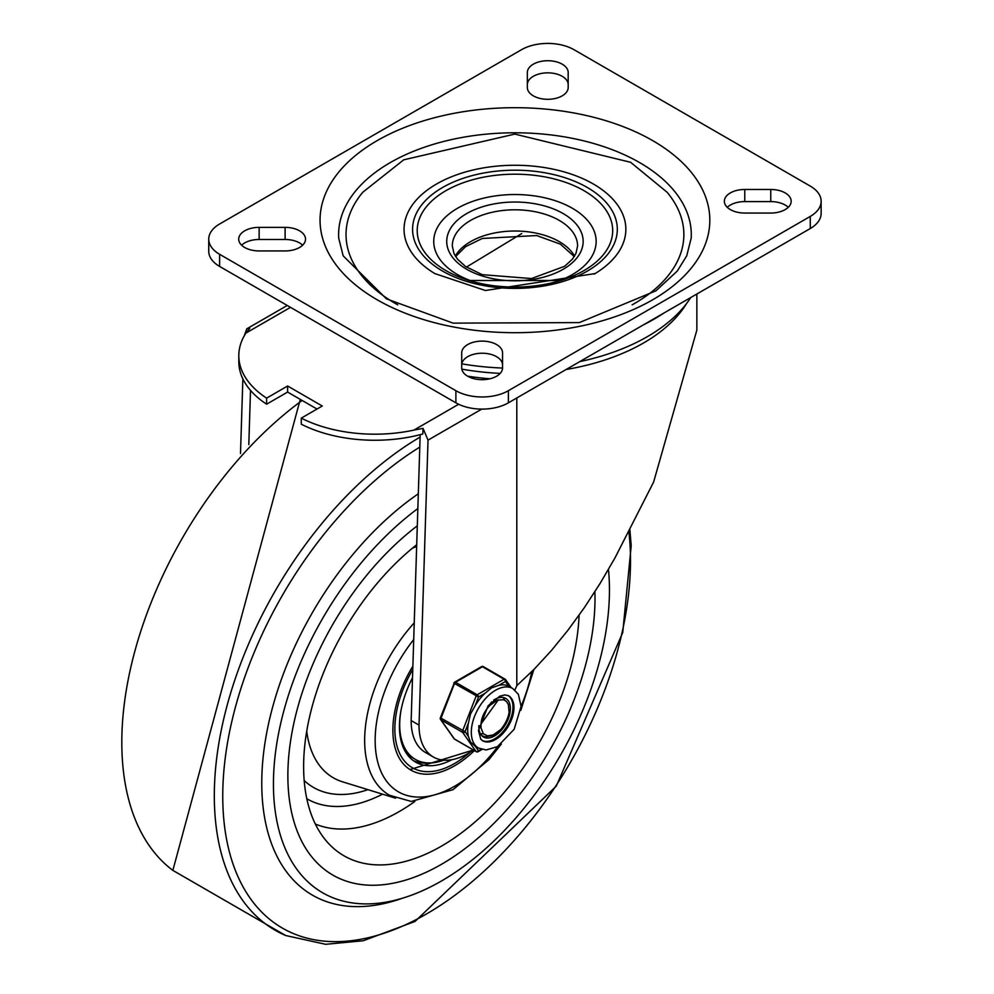 <?xml version="1.0" encoding="UTF-8"?>
<svg xmlns="http://www.w3.org/2000/svg" width="994" height="994" viewBox="0 0 994 994"><rect width="100%" height="100%" fill="white"/><g stroke="black" fill="none" stroke-linecap="round" stroke-linejoin="round"><path stroke-width="1.49" d="M259.136 250.935A20.414 11.791 180 0 1 238.709 239.144A20.414 11.791 180 0 1 259.136 227.365L285.116 227.365A20.414 11.791 180 0 1 305.531 239.144A20.414 11.791 180 0 1 285.116 250.935L259.136 250.935M241.617 245.207A20.414 11.791 180 0 1 259.136 239.479L285.116 239.479A20.414 11.791 180 0 1 302.636 245.207M502.554 367.892A20.414 11.791 180 0 1 482.127 379.683A20.414 11.791 180 0 1 461.713 367.892L461.713 352.895A20.414 11.791 180 0 1 482.127 341.104A20.414 11.791 180 0 1 502.554 352.895L502.554 367.892M461.713 365.022A20.414 11.791 180 0 1 482.127 353.23A20.414 11.791 180 0 1 502.554 365.022M527.342 72.512A20.414 11.791 180 0 1 547.756 60.721A20.414 11.791 180 0 1 568.183 72.512L568.183 87.509A20.414 11.791 180 0 1 547.756 99.301A20.414 11.791 180 0 1 527.342 87.509L527.342 72.512M527.342 84.639A20.414 11.791 180 0 1 547.756 72.848A20.414 11.791 180 0 1 568.183 84.639M770.76 189.469A20.414 11.791 180 0 1 791.174 201.26A20.414 11.791 180 0 1 770.76 213.051L744.779 213.051A20.414 11.791 180 0 1 724.353 201.26A20.414 11.791 180 0 1 744.779 189.469L770.76 189.469L770.76 201.596A20.414 11.791 180 0 1 788.267 207.324M727.26 207.324A20.414 11.791 180 0 1 744.779 201.596L770.76 201.596M810.272 186.102A37.126 21.433 180 0 1 821.143 201.26A37.126 21.433 180 0 1 810.272 216.419L508.381 390.704A37.126 21.433 180 0 1 455.886 390.704L219.624 254.302A37.126 21.433 180 0 1 208.752 239.144A37.126 21.433 180 0 1 219.624 223.998L521.515 49.7A37.126 21.433 180 0 1 574.01 49.7L810.272 186.102M208.752 239.144L208.752 251.271A37.126 21.433 0 0 0 219.624 266.429L455.886 402.831A37.126 21.433 0 0 0 508.381 402.831L810.272 228.533A37.126 21.433 0 0 0 821.143 213.387L821.143 201.26M338.718 238.2A176.336 101.81 180 0 1 514.942 132.786A176.336 101.81 180 0 1 691.178 238.2L686.73 255.831L677.312 271.014L656.003 290.782L579.34 322.59L453.14 323.137L386.43 298.846L343.166 255.831L338.718 238.2M594.176 274.095A110.906 64.038 0 0 0 595.071 273.574A110.906 64.038 0 0 0 593.368 184.014A110.906 64.038 0 0 0 437.385 183.53A110.906 64.038 0 0 0 434.825 273.574A110.906 64.038 0 0 0 435.347 273.884M397.749 304.835A168.918 97.524 180 0 1 362.822 192.215L403.738 159.81L514.805 134.091L630.594 162.283L667.073 192.215A168.918 97.524 180 0 1 632.147 304.835M556.578 281.675A81.21 46.892 0 0 0 581.018 214.157A81.21 46.892 0 0 0 462.446 205.646A81.21 46.892 0 0 0 457.526 274.58A81.21 46.892 0 0 0 473.318 281.675M663.706 313.16A196.65 113.54 180 0 1 643.565 324.789M690.743 297.541A187.369 108.172 180 0 1 579.775 361.617M502.554 368.053A187.369 108.172 180 0 1 461.812 363.854M423.046 428.364L422.81 433.98A111.253 64.225 180 0 1 301.269 424.202L301.269 418.139A111.253 64.225 0 0 0 413.902 430.104L423.046 428.364L428.029 440.131L419.033 725.111A69.008 39.835 120 0 0 433.322 756.993A69.008 39.835 120 0 0 473.368 750.01L409.988 769.567M317.011 409.043L287.614 392.071L266.616 404.198A111.253 64.225 180 0 1 238.808 361.717L238.808 355.653A111.253 64.225 0 0 0 266.616 398.134L266.616 404.198M420.176 434.676L411.156 720.563A69.008 39.835 120 0 0 425.444 752.446L433.322 756.993M244.213 335.897L246.785 328.828L249.805 328.343L245.903 333.102A111.253 64.225 0 0 0 238.808 355.653M467.578 376.167A181.914 105.029 0 0 0 489.93 378.789M516.805 397.973L516.805 685.661L534.113 669.285L551.26 650.71L568.071 630.072L584.397 607.582L600.09 583.428L615.013 557.845L653.617 482.053L696.856 330.083L696.856 294.013M466.434 267.088L521.701 233.578M301.269 418.139L322.267 406.012L287.614 386.007L266.616 398.134M287.614 386.007L287.614 392.071M240.498 453.512L242.859 378.876M248.798 444.604L250.513 390.393M516.805 685.661L514.892 690.047M411.156 720.563L419.033 725.111M441.448 864.333A217.177 125.393 -60 0 1 332.853 875.093A217.177 125.393 -60 0 1 295.367 716.612A217.177 125.393 -60 0 1 417.306 525.826A217.177 125.393 120 0 0 295.367 716.612A217.177 125.393 120 0 0 332.853 875.093A217.177 125.393 120 0 0 441.448 864.333A217.177 125.393 120 0 0 594.897 591.716A217.177 125.393 -60 0 1 441.448 864.333M608.452 569.45A237.591 137.172 -60 0 1 514.109 819.963A237.591 137.172 -60 0 1 322.64 892.774A237.591 137.172 -60 0 1 282.085 717.581A237.591 137.172 -60 0 1 417.853 508.555M412.87 666.154A87.248 50.371 120 0 0 410.944 770.139A87.248 50.371 120 0 0 454.569 765.815A87.248 50.371 120 0 0 474.387 750.607M414.237 622.84A119.727 69.12 120 0 0 389.462 795.237L411.243 801.437L453.028 789.683L488.936 759.652L501.349 744.059M416.71 544.737A194.899 112.533 120 0 0 330.455 845.434A194.899 112.533 120 0 0 441.448 846.142A194.899 112.533 120 0 0 579.104 615.162M412.51 677.722A77.967 45.016 120 0 0 399.439 726.415A77.967 45.016 120 0 0 415.591 762.1A77.967 45.016 120 0 0 451.959 759.677M413.355 760.659A77.967 45.016 120 0 0 428.551 762.957M400.98 710.598A75.73 43.724 120 0 0 415.393 759.416A75.73 43.724 120 0 0 443.809 760.149M405.751 752.334A75.73 43.724 120 0 0 412.112 757.515L415.393 759.416M480.487 733.92L483.37 733.783M498.392 699.813L481.046 723.967L480.984 727.844L483.308 733.721L487.47 735.883L493.173 734.951L500.641 729.633L492.776 735.485L485.109 736.877L481.742 735.622M500.641 729.633A21.967 12.686 -60 0 0 509.102 712.512L508.381 704.597L506.393 701.404L503.709 699.739L497.373 700.161L490.402 705.032A18.265 10.536 120 0 0 481.059 723.967M496.056 700.223L495.671 698.931M490.415 703.64L490.527 703.019M491.583 702.659L491.67 701.876M503.063 697.477L504.84 700.236M475.219 746.146L470.497 742.083L468.373 736.417L465.08 731.721L468.373 723.197L470.497 714.052L475.219 705.566L478.524 697.043L485.134 693.228L491.533 687.885L498.814 685.326L505.424 681.511A1.851 1.466 -35.1 0 0 505.25 679.349A1.851 1.069 -60 0 0 505.039 679.15A1.851 1.069 -60 0 0 504.12 679.237A1.851 1.069 60 0 1 505.424 681.511L508.729 686.22L512.755 688.531A34.343 19.83 120 0 0 486.29 697.726A34.343 19.83 120 0 0 471.305 732.28A34.343 19.83 120 0 0 478.412 748.01L486.116 749.973L497.447 746.643L514.159 729.285L521.092 706.386L518.359 694.297L512.755 688.531M478.524 697.043A1.851 1.069 -120 0 0 477.207 694.769L455.55 682.269A1.851 1.069 -120 0 0 454.631 682.182A1.851 1.851 0 0 0 453.823 683.114L478.524 697.043M465.08 731.721L440.379 717.78A1.851 1.851 0 0 0 440.591 719.519A1.851 1.466 -35.1 0 0 440.963 719.867L462.62 732.367A1.851 1.466 -35.1 0 0 465.08 731.721M481.27 749.265L478.524 750.855A1.851 1.466 144.9 0 1 476.076 751.501L454.42 739.002A1.851 1.466 144.9 0 1 453.836 738.182M454.246 683.027L440.379 717.78M483.593 666.837A1.851 1.069 120 0 0 483.382 666.651A1.851 1.851 0 0 0 481.531 666.651A1.851 1.069 60 0 1 482.463 666.738L504.12 679.237L477.207 694.769A1.851 1.069 -60 0 0 476.076 696.185L462.62 730.851A1.851 1.069 -60 0 0 462.62 732.367L476.076 751.501A1.851 1.069 -60 0 0 476.288 751.7A1.851 1.851 0 0 0 478.139 751.7A1.851 1.069 -120 0 0 478.524 750.855L475.231 746.171M508.729 686.22A34.343 19.83 120 0 0 498.814 685.326M485.134 693.228A34.343 19.83 120 0 0 475.219 705.566M468.373 723.197A34.343 19.83 120 0 0 468.373 736.417M508.12 695.527A25.993 15.009 -60 0 1 512.979 707.094A25.993 15.009 -60 0 1 501.982 732.864A25.993 15.009 -60 0 1 482.165 740.493M478.884 725.657A22.278 12.86 120 0 0 483.469 736.989A22.278 12.86 120 0 0 500.628 731.025A22.278 12.86 120 0 0 510.357 708.61A22.278 12.86 120 0 0 505.735 698.409A22.278 12.86 120 0 0 493.633 700.111M259.136 227.365L259.136 239.479M285.116 227.365L285.116 239.479M744.779 189.469L744.779 201.596M810.272 216.419L810.272 228.533M455.886 390.704L455.886 402.831M508.381 402.831L508.381 390.704M219.624 266.429L219.624 254.302M377.148 299.766A194.886 112.508 0 0 0 703.18 249.32A194.886 112.508 0 0 0 464.509 111.527A194.886 112.508 0 0 0 377.148 299.766M445.834 270.53A97.735 56.434 180 0 1 445.834 190.724A97.735 56.434 180 0 1 584.062 190.724A97.735 56.434 180 0 1 560.666 280.507A97.735 56.434 180 0 1 469.23 280.507A97.735 56.434 180 0 1 445.834 270.53M587.342 187.506A102.382 59.106 0 0 0 416.064 213.996A102.382 59.106 0 0 0 541.444 286.384A102.382 59.106 0 0 0 587.342 187.506M559.249 220.395A62.647 36.169 180 0 1 577.589 245.965L575.936 253.482L572.37 259.198L564.642 266.28L531.455 278.556L482.214 274.667L465.49 266.454L457.563 259.248L453.96 253.495L452.295 245.965A62.647 36.169 180 0 1 490.974 212.554A62.647 36.169 180 0 1 559.249 220.395M574.569 256.092A62.647 36.169 0 0 0 559.249 241.617A62.647 36.169 0 0 0 455.314 256.092M563.188 213.573A68.213 39.387 0 0 0 449.052 231.229A68.213 39.387 0 0 0 532.598 279.463A68.213 39.387 0 0 0 563.188 213.573M428.029 440.131L481.767 409.106M458.644 404.272L413.902 430.104M290.497 307.345L245.903 333.102M461.825 369.147A181.914 105.029 0 0 0 500.206 373.384M566.145 369.482A181.914 105.029 0 0 0 686.543 303.568M629.861 529.38L631.202 545.768L622.729 632.569L556.292 786.117L415.07 921.413L363.22 940.759L325.61 944.3L285.676 935.516L172.857 870.384A293.802 169.626 -60 0 1 135.209 649.865A293.802 169.626 -60 0 1 302.139 400.458M285.651 935.503A293.802 169.626 -60 0 1 227.154 705.318A293.802 169.626 -60 0 1 420.102 437.074M628.817 531.492A288.322 166.47 -60 0 1 426.625 913.871A288.322 166.47 -60 0 1 222.78 800.095A288.322 166.47 -60 0 1 419.791 447.114M402.446 898.216A244.772 141.322 -60 0 1 261.944 773.767A244.772 141.322 -60 0 1 418.312 493.794M413.715 639.54A112.297 64.834 120 0 0 378.043 763.243A112.297 64.834 120 0 0 454.569 786.279A112.297 64.834 120 0 0 497.932 746.357M521.092 706.262A112.297 64.834 120 0 0 531.728 671.683M416.648 546.538A132.699 76.613 120 0 0 412.411 548.203M306.724 731.273A132.699 76.613 120 0 0 342.57 781.831L395.6 798.194M304.176 780.551A150.951 87.149 120 0 0 367.942 789.658M315.359 824.051A182.25 105.227 120 0 0 399.339 811.502A182.25 105.227 120 0 0 414.821 801.487M306.811 798.754A164.097 94.741 120 0 0 382.553 794.169M470.1 752.197A84.453 48.768 -60 0 1 402.719 758.733A84.453 48.768 -60 0 1 412.771 669.459M440.591 719.519L454.034 738.654A1.851 1.851 0 0 0 454.631 739.201A1.851 1.069 120 0 1 454.42 739.002L440.963 719.867A1.851 1.069 120 0 1 440.963 718.351L454.42 683.686A1.851 1.069 120 0 1 455.55 682.269L482.463 666.738A1.851 1.069 120 0 1 483.382 666.651L505.039 679.15A1.851 1.851 0 0 1 505.635 679.685L511.227 687.637M477.07 751.688A1.851 1.069 -60 0 1 476.288 751.7L454.631 739.201A1.851 1.069 120 0 0 454.904 739.275M513.96 707.653A25.993 15.009 -60 0 1 502.616 733.808A25.993 15.009 -60 0 1 482.587 740.779L480.748 739.138L478.437 730.578L488.129 705.765L499.771 696.185L504.902 694.905L508.58 695.763A25.993 15.009 -60 0 1 513.96 707.653M434.825 273.574L485.407 290.509L595.071 273.574M560.666 280.507L469.23 280.507M574.271 256.576L560.392 244.164L536.698 235.541L482.289 238.461L465.515 246.686L455.625 256.576M287.241 305.469L246.785 328.828M172.857 870.384L300.275 399.389M520.806 710.362L533.865 669.546M482.003 749.476L478.139 751.7M481.531 666.651L454.631 682.182M474.797 745.922L478.412 748.01"/></g></svg>
